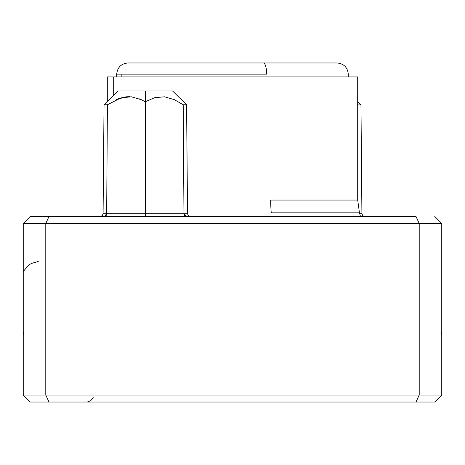 <?xml version="1.0" encoding="UTF-8"?>
<svg xmlns="http://www.w3.org/2000/svg" width="465" height="465" viewBox="0 0 465 465"><rect width="100%" height="100%" fill="white"/><g stroke="black" fill="none" stroke-linecap="round" stroke-linejoin="round"><path stroke-width="0.7" d="M359.201 212.842L271.24 212.842A47.232 14.409 90 0 1 270.7 200.055L357.44 200.055M336.811 62.973L263.359 62.973A11.16 3.29 90 0 1 266.648 74.133L121.865 74.133L121.865 76.923L121.865 74.133L266.648 74.133A11.16 3.29 -90 0 0 263.359 62.973L201.641 62.973M357.701 101.655L360.962 104.887L357.701 104.887L360.962 104.887L361.91 213.726L359.712 213.726L361.91 213.726L362.735 215.679L364.7 216.492M357.701 200.055L357.701 76.923L357.701 200.055L270.7 200.055A47.232 14.409 -90 0 0 271.24 212.842L359.462 212.842L357.701 200.055L357.701 76.923L113.268 76.923L113.268 95.697L113.268 76.923L107.729 76.923M121.865 74.133L116.715 74.133C117.418 67.402 121.138 63.682 127.875 62.973M139.424 98.853L145.312 101.736L145.312 213.726L145.312 101.736L154.578 97.702L164.511 96.807L174.224 99.603L183.216 104.765L186.587 104.765L183.216 104.765L183.96 213.726L187.535 213.726L186.587 104.765L172.515 90.942L145.312 90.942L145.312 101.736L154.578 97.702L164.511 96.807L174.224 99.603L183.216 104.765L183.96 213.726L106.665 213.726L107.409 104.765L106.665 213.726L107.409 104.765L104.038 104.765L107.409 104.765L121.051 97.842L131.368 96.796L141.383 99.696L131.368 96.796L121.051 97.842L107.409 104.765M129.758 96.685L126.114 96.807L116.401 99.603L118.767 98.615M30.225 402.027L49.005 402.027L45.785 395.052L23.25 395.052L30.225 402.027L23.25 395.052L45.785 395.052L45.785 223.467L23.25 223.467L23.25 395.052L23.25 223.467L45.785 223.467L45.785 395.052L419.215 395.052L415.995 402.027L434.775 402.027L441.75 395.052L419.215 395.052L415.995 402.027L30.225 402.027M145.312 101.736L145.312 90.942L118.11 90.942L172.515 90.942M106.665 213.726L103.091 213.726L106.665 213.726L106.223 215.405L104.491 216.492L106.665 213.726L145.312 213.726L145.312 216.492L145.312 213.726L187.535 213.726L188.36 215.679L190.325 216.492M434.775 402.027L49.005 402.027L45.785 395.052L419.215 395.052L419.215 223.467L441.75 223.467L441.75 395.052L434.775 402.027M441.75 395.052L419.215 395.052L419.215 223.467L45.785 223.467L441.75 223.467L441.75 395.052M49.005 402.027L415.995 402.027M415.995 216.492L419.215 223.467L415.995 216.492L49.005 216.492L45.785 223.467L49.005 216.492L30.225 216.492L23.25 223.467L30.225 216.492L415.995 216.492M441.75 223.467L434.775 216.492L441.75 223.467M186.134 216.492L184.402 215.405L183.96 213.726L186.134 216.492M105.107 216.376L104.526 216.492M348.285 76.923L348.285 74.133C347.582 67.402 343.862 63.682 337.125 62.973L128.189 62.973M356.893 76.923L107.299 76.923L107.299 101.562M116.715 74.133L116.715 76.923M360.491 216.492L359.462 212.842M93.302 397.139L92.675 398.522L90.687 400.673L87.31 401.993M87.24 401.998L86.647 402.027M100.301 216.492L102.265 215.679L103.091 213.726L104.038 104.765L118.11 90.942M24.07 331.795L23.25 334.585M440.93 331.795L441.75 334.585M38.258 261.475L32.631 263.074L29.196 264.544L23.25 271.531"/></g></svg>
